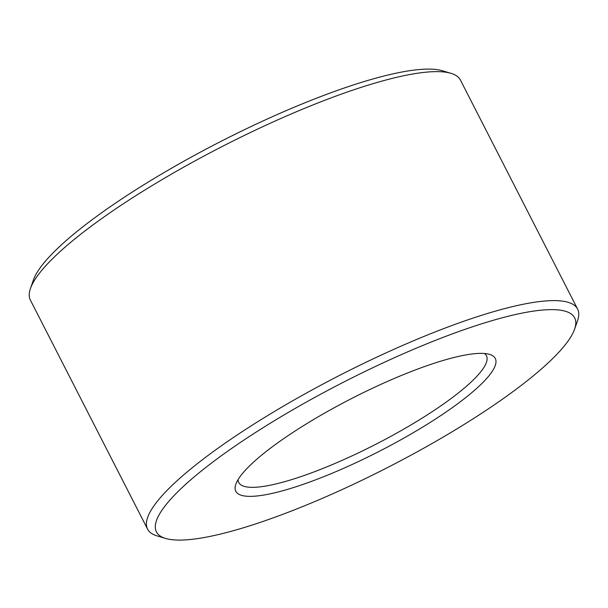 <?xml version="1.0" encoding="UTF-8"?>
<svg xmlns="http://www.w3.org/2000/svg" width="608" height="608" viewBox="0 0 608 608"><rect width="100%" height="100%" fill="white"/><g stroke="black" fill="none" stroke-linecap="round" stroke-linejoin="round"><path stroke-width="0.91" d="M485.944 353.651A145.745 29.8 -27.1 0 1 489.592 354.396A145.745 29.8 -27.1 0 1 379.118 451.394A145.745 29.8 -27.1 0 1 235.828 484.249A145.745 29.8 -27.1 0 1 346.765 401.029A145.745 29.8 -27.1 0 1 485.944 353.651M559.603 310.088A234.901 48.032 -27.1 0 1 574.613 329.148A234.901 48.032 -27.1 0 1 387.425 467.62A234.901 48.032 -27.1 0 1 165.612 538.445A234.901 48.032 -27.1 0 1 292.486 409.982A234.901 48.032 -27.1 0 1 559.603 310.088M484.523 353.506A139.118 28.447 -27.1 0 1 486.438 355.718A139.118 28.447 -27.1 0 1 375.546 444.418A139.118 28.447 -27.1 0 1 238.746 482.471A139.118 28.447 -27.1 0 1 238.07 479.621M165.612 538.445L157.024 535.876A241.528 49.385 -27.1 0 1 147.577 529.12A241.528 49.385 -27.1 0 1 309.176 391.537A241.528 49.385 -27.1 0 1 562.119 301.082A241.528 49.385 -27.1 0 1 577.6 309.069A241.528 49.385 -27.1 0 1 577.554 320.674L574.613 329.148M147.577 529.12L30.4 300.132A241.528 49.385 -27.1 0 1 30.446 288.519A241.528 49.385 -27.1 0 1 214.29 150.594A241.528 49.385 -27.1 0 1 444.942 72.094A241.528 49.385 -27.1 0 1 450.976 73.325A241.528 49.385 -27.1 0 1 460.423 80.074L577.6 309.069M30.446 288.519L33.387 280.045A234.901 48.032 -27.1 0 1 212.192 145.905A234.901 48.032 -27.1 0 1 436.514 69.555A234.901 48.032 -27.1 0 1 442.388 70.748L450.976 73.325"/></g></svg>
